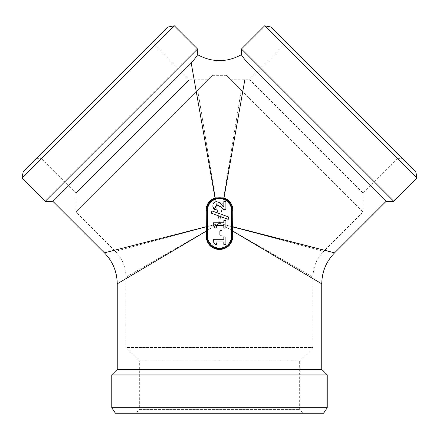 <?xml version="1.0" encoding="UTF-8"?>
<svg xmlns="http://www.w3.org/2000/svg" width="439" height="439" viewBox="0 0 439 439"><rect width="100%" height="100%" fill="white"/><g stroke="black" fill="none" stroke-linecap="round" stroke-linejoin="round"><path stroke-width="0.33" stroke-dasharray="2.19 1.65" d="M241.263 90.143L226.436 75.316L241.263 90.143L226.436 75.316L241.263 90.143L230.865 79.744L241.263 90.143L219.5 223.325L126.009 277.174L219.5 223.325L126.009 277.174L219.5 223.325L115.314 251.349L219.5 223.325L312.991 277.174L219.5 223.325L312.991 277.174L219.5 223.325L323.686 251.349L219.5 223.325L323.686 251.349L219.5 223.325L241.263 90.143L363.08 211.96L241.263 90.143M197.737 90.143L212.564 75.316L197.737 90.143L212.564 75.316L197.737 90.143L208.135 79.744L197.737 90.143L219.5 223.325L197.737 90.143L75.92 211.96L197.737 90.143M220.79 206.961L223.133 209.14L224.817 209.787L225.893 208.959L225.893 201.55L224.85 201.144L223.824 201.583L223.824 206.593L222.31 205.123C220.707 203.153 218.688 202.011 216.262 201.704C213.985 201.995 212.871 203.328 212.92 205.704L212.997 206.687M217.744 205.029L220.433 206.643M215.362 206.528L216.844 204.903M215.066 209.601L216.306 209.255L215.659 207.96M211.23 212.103L211.675 213.359L228.247 219.374L228.867 218.809M228.467 216.932L211.883 210.918L211.252 211.494M216.866 227.462L215.741 225.388L223.824 225.388L223.824 227.819L224.872 228.209L225.893 227.825L225.893 220.713L224.872 220.318L223.824 220.707L223.824 222.76L213.409 222.76L213.239 225.086L215.055 227.852M216.054 228.209L216.954 228.05M221.201 230.288L219.879 230.738L219.879 234.881L220.899 235.353L221.942 234.881L221.854 230.497M216.866 244.007L215.741 241.933L223.824 241.933L223.824 244.358L224.872 244.753L225.893 244.364L225.893 237.258L224.872 236.857L223.824 237.247L223.824 239.299L213.409 239.299L213.239 241.626L215.055 244.391M216.054 244.753L216.954 244.594M194.164 79.744L215.006 197.846C209.315 200.118 206.308 204.349 205.99 210.539L206.72 210.539L206.72 236.105A12.78 12.78 0 0 0 219.5 248.886A12.78 12.78 0 0 0 232.28 236.105L232.28 210.539L232.28 236.105L232.28 210.539L232.28 231.26L232.917 231.26L321.754 283.83L232.917 231.26L233.01 210.539C232.708 204.371 229.701 200.146 223.994 197.846L244.836 79.744M206.994 207.91L206.736 209.869C207.29 204.305 210.149 200.502 215.319 198.461L213.469 199.273M211.977 200.206L210.511 201.452M209.293 202.851L207.493 206.165M206.95 238.536L207.257 239.771M207.455 240.391L207.696 241.006M207.872 241.417L208.091 241.867M209.43 243.98L210.462 245.143M210.55 245.231L211.625 246.175M213.738 247.514L214.194 247.733M214.611 247.914L215.22 248.15M215.84 248.353L217.075 248.655M221.925 248.655L224.395 247.914M226.036 247.091L226.601 246.729M226.996 246.46L227.451 246.114M227.578 246.01L231.326 240.962M228.532 245.149L229.86 243.59M230.129 243.206L230.486 242.641M231.304 241.006L231.743 239.771M232.05 238.536L232.28 236.105C232.829 242.465 225.855 249.429 219.5 248.886C211.752 248.112 207.488 243.854 206.72 236.105L206.083 236.105C206.862 244.293 211.329 248.798 219.5 249.615C227.665 248.798 232.132 244.293 232.917 236.105L232.917 231.26M225.52 199.268L223.681 198.461C228.867 200.524 231.726 204.327 232.264 209.869L232.006 207.905M231.501 206.149L229.696 202.829M228.472 201.435L227.007 200.195M205.99 210.539L206.05 226.771L206.72 226.831L206.736 209.869A12.78 12.78 0 0 1 219.5 197.759A12.78 12.78 0 0 1 232.264 209.869L232.28 210.539C231.962 204.667 229.092 200.645 223.681 198.461L223.709 198.472M126.009 278.644L206.083 231.26L206.05 226.771L104.411 252.842L206.05 226.771M215.236 198.488L215.006 197.846L223.994 197.846L223.681 198.461L215.357 198.45M323.581 413.225L115.419 413.225M219.5 413.225L135.684 413.225L219.5 413.225M415.76 171.676L271.148 27.064M402.717 158.633L284.187 40.103L402.717 158.633L397.553 158.633L284.187 45.272L249.714 79.744L363.08 193.111L249.714 79.744L230.865 79.744M23.24 171.676L167.852 27.064M154.813 40.103L36.283 158.633L154.813 40.103L154.813 45.272L189.286 79.744L75.92 193.111L189.286 79.744L208.135 79.744M232.95 226.771L334.589 252.842L232.95 226.771L232.28 226.831L232.28 231.26M197.55 54.666C197.539 55.226 195.432 58.036 191.223 63.09L52.938 201.375M386.062 201.375L245.966 61.109M245.681 60.758L241.45 54.666M321.754 369.402L117.246 369.402M21.95 178.13L174.31 25.775M45.19 201.375L197.55 49.014M417.05 178.13L264.69 25.775M393.81 201.375L241.45 49.014M327.236 407.749L111.764 407.749M327.236 374.879L111.764 374.879M36.283 158.633L41.447 158.633L154.813 45.272L41.447 158.633L75.92 193.111L75.92 211.96L115.314 251.349C122.294 258.544 125.861 267.153 126.009 277.174L126.009 347.49L312.991 347.49L126.009 347.49L139.339 360.82L299.661 360.82L139.339 360.82L139.339 409.576L299.661 409.576L139.339 409.576L135.684 413.225M284.187 40.103L284.187 45.272L397.553 158.633L363.08 193.111L363.08 211.96L323.686 251.349C316.706 258.544 313.139 267.153 312.991 277.174L312.991 347.49L299.661 360.82L299.661 409.576L303.316 413.225M231.551 210.539L231.551 236.105L232.28 236.105C233.076 252.595 205.924 252.595 206.72 236.105L207.449 236.105L207.449 210.539A12.051 12.051 0 0 1 219.5 198.488A12.051 12.051 0 0 1 231.551 210.539L232.28 210.539L232.28 226.831M231.551 236.105A12.051 12.051 0 0 1 219.5 248.156A12.051 12.051 0 0 1 207.449 236.105M206.72 226.831L206.72 210.539L207.449 210.539M206.72 231.26L206.083 231.26L206.083 236.105M232.28 236.105L232.917 236.105M233.01 210.539L232.28 210.539M207.263 206.857L212.114 200.107M218.825 197.775L220.153 197.775M223.643 198.45L215.319 198.461C209.908 200.645 207.038 204.667 206.72 210.539M227.621 245.977L216.378 248.501L207.68 240.962M227.045 200.222L231.721 206.802M226.431 75.316L212.569 75.316"/><path stroke-width="0.66" d="M223.824 206.593L222.31 205.123C220.707 203.153 218.688 202.011 216.262 201.704C213.985 201.995 212.871 203.328 212.92 205.704C212.756 207.68 213.469 208.975 215.066 209.601L216.306 209.255L215.362 206.528L216.844 204.903L220.79 206.961L223.133 209.14L224.817 209.787L225.893 208.959L225.893 201.55L224.85 201.144L223.824 201.583L223.824 206.593M216.844 204.903L217.744 205.029M220.433 206.643L220.79 206.961M215.659 207.96L215.362 206.528M212.997 206.687L215.066 209.601M211.23 212.103L211.675 213.359L228.247 219.374L228.9 218.194L228.467 216.932L211.883 210.918L211.23 212.103L211.252 211.494M228.867 218.809L228.467 216.932M223.824 222.76L213.409 222.76L213.239 225.086L215.055 227.852L216.054 228.209L216.866 227.462L215.741 225.388L223.824 225.388L223.824 227.819L224.872 228.209L225.893 227.825L225.893 220.713L224.872 220.318L223.824 220.707L223.824 222.76M216.954 228.05L216.866 227.462M215.055 227.852L216.054 228.209M219.879 234.881L220.899 235.353L221.942 234.881L221.942 230.738L220.899 230.277L219.879 230.738L219.879 234.881M221.942 230.738L220.899 230.277M223.824 239.299L213.409 239.299L213.239 241.626L215.055 244.391L216.054 244.753L216.866 244.007L215.741 241.933L223.824 241.933L223.824 244.358L224.872 244.753L225.893 244.364L225.893 237.258L224.872 236.857L223.824 237.247L223.824 239.299M216.954 244.594L216.866 244.007M215.055 244.391L216.054 244.753M231.721 206.802L232.28 210.539L232.28 236.105A12.78 12.78 0 0 1 219.5 248.886A12.78 12.78 0 0 1 206.72 236.105L206.72 210.539L205.99 210.539C206.292 204.371 209.299 200.146 215.006 197.846L191.223 63.09C195.404 58.074 197.512 55.27 197.55 54.666L197.55 49.014L45.19 201.375L21.95 178.13L174.31 25.775L197.55 49.014M206.72 210.539L206.736 209.869A12.78 12.78 0 0 1 219.5 197.759A12.78 12.78 0 0 1 232.264 209.869L232.28 210.539L231.551 210.539A12.051 12.051 0 0 0 219.5 198.488A12.051 12.051 0 0 0 207.449 210.539L206.72 210.539L207.263 206.857M244.836 79.744L223.994 197.846C229.685 200.118 232.692 204.349 233.01 210.539L232.917 231.26L321.754 283.83L232.917 231.26L232.917 236.105C232.138 244.293 227.671 248.798 219.5 249.615C211.335 248.798 206.868 244.293 206.083 236.105L206.083 231.26L117.246 283.83L206.083 231.26L206.05 226.771L104.411 252.842L206.05 226.771L205.99 210.539M213.469 199.273L211.977 200.206M210.511 201.452L209.293 202.851M207.493 206.165L206.994 207.91M223.681 198.461L215.319 198.461L215.006 197.846L223.994 197.846L223.681 198.461M232.917 236.105L231.551 236.105L231.551 210.539M207.449 210.539L207.449 236.105L206.72 236.105L206.95 238.536M207.257 239.771L207.455 240.391M207.696 241.006L207.872 241.417M208.091 241.867L208.657 242.871M208.69 242.926L209.43 243.98M211.625 246.175L212.564 246.839M212.734 246.948L213.738 247.514M214.194 247.733L214.611 247.914M215.22 248.15L215.84 248.353M217.075 248.655L221.925 248.655M224.395 247.914L225.426 247.431M225.476 247.404L226.036 247.091M226.601 246.729L226.996 246.46M227.621 245.977L228.532 245.149M229.86 243.59L230.129 243.206M230.486 242.641L230.799 242.081M230.81 242.065L231.304 241.006M231.743 239.771L232.05 238.536M232.006 207.905L231.501 206.149M229.696 202.829L228.472 201.435M227.007 200.195L225.52 199.268M111.764 407.749L115.419 413.225L323.581 413.225L327.236 407.749L327.236 374.879L111.764 374.879L111.764 407.749L327.236 407.749M264.69 25.775L271.148 27.064L415.76 171.676L417.05 178.13L393.81 201.375L241.45 49.014L264.69 25.775L417.05 178.13M174.31 25.775L167.852 27.064L23.24 171.676L21.95 178.13M194.164 79.744L191.223 63.09L52.938 201.375L104.411 252.842C112.785 261.474 117.065 271.801 117.246 283.83L126.009 278.644M232.95 226.771L334.589 252.842L232.28 226.831M245.966 61.109L245.681 60.758M197.55 54.666C211.702 62.475 226.947 62.684 241.45 54.666C241.461 55.226 243.568 58.036 247.777 63.09L386.062 201.375L334.589 252.842C326.215 261.474 321.935 271.801 321.754 283.83L321.754 369.402L327.236 374.879M117.246 283.83L117.246 369.402L321.754 369.402M241.45 54.666L241.45 49.014M207.449 236.105A12.051 12.051 0 0 0 219.5 248.156A12.051 12.051 0 0 0 231.551 236.105M206.05 226.771L206.72 226.831M206.083 231.26L206.72 231.26M206.083 236.105L206.72 236.105L207.68 240.962M232.28 210.539L233.01 210.539M232.917 231.26L232.28 231.26M212.114 200.107L215.236 198.488M215.357 198.45L218.825 197.775M220.153 197.775L223.643 198.45M232.28 236.105L231.326 240.962M223.709 198.472L227.045 200.222M52.938 201.375L45.19 201.375M386.062 201.375L393.81 201.375M117.246 369.402L111.764 374.879"/></g></svg>
